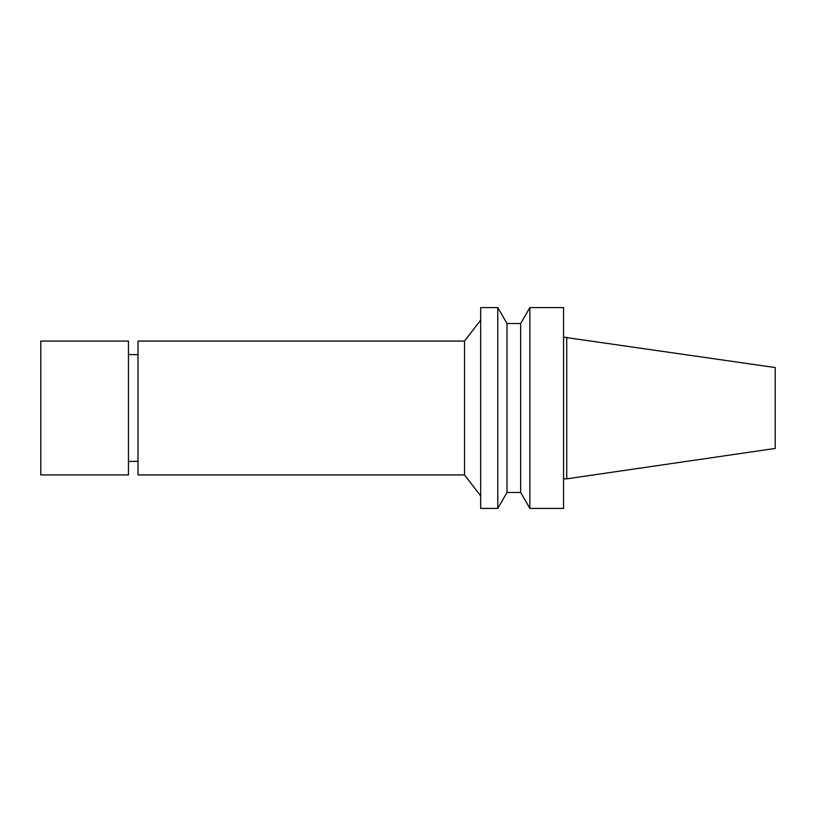 <?xml version="1.0" encoding="UTF-8"?>
<svg xmlns="http://www.w3.org/2000/svg" width="816" height="816" viewBox="0 0 816 816"><rect width="100%" height="100%" fill="white"/><g stroke="black" fill="none" stroke-linecap="round" stroke-linejoin="round"><path stroke-width="1.22" d="M566.732 337.161L566.732 478.839L775.2 448.443L775.2 367.557L563.55 337.161M566.732 478.839L563.55 478.839M563.55 508.409L563.55 307.591L529.87 307.591L529.87 508.409L563.55 508.409M529.87 508.409L520.669 492.466L520.669 323.534L529.87 307.591M520.669 492.466L506.981 492.466L506.981 323.534L497.78 307.591L480.675 307.591L480.675 508.409L497.78 508.409L497.78 307.591M506.981 492.466L497.78 508.409M480.675 495.883L464.528 474.943L464.528 341.057L480.675 320.117M464.528 474.943L138.016 474.943L138.016 341.057L464.528 341.057M138.016 461.387L128.459 461.387M40.8 474.932L40.8 341.068L128.459 341.068L128.459 474.932L40.8 474.932M520.669 323.534L506.981 323.534M138.016 354.613L128.459 354.613"/></g></svg>
